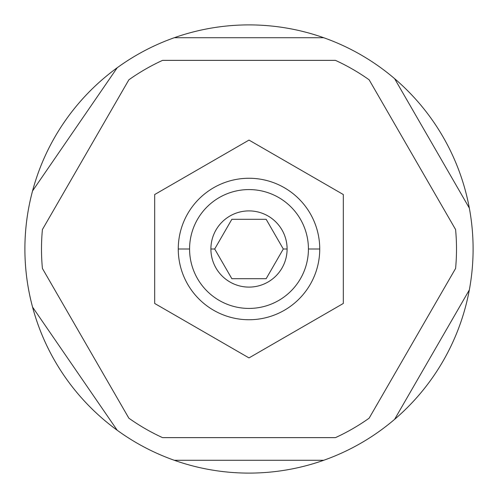 <?xml version="1.0" encoding="UTF-8"?>
<svg xmlns="http://www.w3.org/2000/svg" width="498" height="498" viewBox="0 0 498 498"><rect width="100%" height="100%" fill="white"/><g stroke="black" fill="none" stroke-linecap="round" stroke-linejoin="round"><path stroke-width="0.75" d="M323.725 37.724L174.275 37.724A224.1 224.1 0 0 0 117.204 67.753L32.557 190.921A224.1 224.1 0 0 0 32.557 307.079L117.204 430.247A224.1 224.1 0 0 0 174.275 460.276L323.725 460.276A224.1 224.1 0 0 0 394.603 419.353L469.334 289.923A224.1 224.1 0 0 0 469.334 208.077L394.603 78.647A224.1 224.1 0 0 0 323.725 37.724A224.1 224.1 0 0 1 394.603 78.647A224.1 224.1 0 0 0 117.204 67.753A224.1 224.1 0 0 1 323.725 37.724L174.275 37.724A224.1 224.1 0 0 0 174.275 460.276A224.1 224.1 0 0 0 394.603 78.647A224.1 224.1 0 0 1 469.334 208.077L394.603 78.647A224.1 224.1 0 0 0 323.725 37.724M117.204 67.753A224.1 224.1 0 0 0 32.557 190.921L117.204 67.753M32.557 307.079A224.1 224.1 0 0 0 117.204 430.247L32.557 307.079M174.275 460.276A224.1 224.1 0 0 0 323.725 460.276L174.275 460.276M394.603 419.353A224.1 224.1 0 0 0 469.334 289.923L394.603 419.353M335.447 60.364L162.553 60.364A207.504 207.504 0 0 0 128.858 79.817L42.411 229.547A207.504 207.504 0 0 0 42.411 268.453L128.858 418.183A207.504 207.504 0 0 0 162.553 437.636L335.447 437.636A207.504 207.504 0 0 0 369.143 418.183L455.589 268.453A207.504 207.504 0 0 0 455.589 229.547L369.143 79.817A207.504 207.504 0 0 0 335.447 60.364L162.553 60.364A207.504 207.504 0 0 0 128.858 79.817L42.411 229.547A207.504 207.504 0 0 0 42.411 268.453L128.858 418.183A207.504 207.504 0 0 0 162.553 437.636L335.447 437.636A207.504 207.504 0 0 0 369.143 418.183L455.589 268.453A207.504 207.504 0 0 0 455.589 229.547L369.143 79.817A207.504 207.504 0 0 0 335.447 60.364M343.321 303.456L343.321 194.544L249 140.087L154.679 194.544L154.679 303.456L249 357.913L343.321 303.456L249 357.913L154.679 303.456L154.679 194.544L249 140.087L343.321 194.544L343.321 303.456M308.424 249A59.424 59.424 0 0 0 249 189.576A59.424 59.424 0 0 0 189.576 249A59.424 59.424 0 0 0 249 308.424A59.424 59.424 0 0 0 308.424 249L319.741 249A70.741 70.741 0 0 0 249 178.259A70.741 70.741 0 0 0 178.259 249A70.741 70.741 0 0 0 249 319.741A70.741 70.741 0 0 0 319.741 249A70.741 70.741 0 0 1 249 319.741A70.741 70.741 0 0 1 178.259 249L189.576 249A59.424 59.424 0 0 0 249 308.424A59.424 59.424 0 0 0 308.424 249A59.424 59.424 0 0 0 249 189.576A59.424 59.424 0 0 0 189.576 249L178.259 249A70.741 70.741 0 0 1 249 178.259A70.741 70.741 0 0 1 319.741 249L308.424 249M210.897 249A38.103 38.103 0 0 1 249 210.897A38.103 38.103 0 0 1 287.103 249A38.103 38.103 0 0 1 249 287.103A38.103 38.103 0 0 1 210.897 249L214.7 249L231.85 219.294L266.15 219.294L283.3 249L266.15 278.706L231.85 278.706L214.7 249L231.85 219.294L266.15 219.294L283.3 249L287.103 249A38.103 38.103 0 0 0 249 210.897A38.103 38.103 0 0 0 210.897 249A38.103 38.103 0 0 0 249 287.103A38.103 38.103 0 0 0 287.103 249L283.3 249L266.15 278.706L231.85 278.706L214.7 249L210.897 249"/></g></svg>

